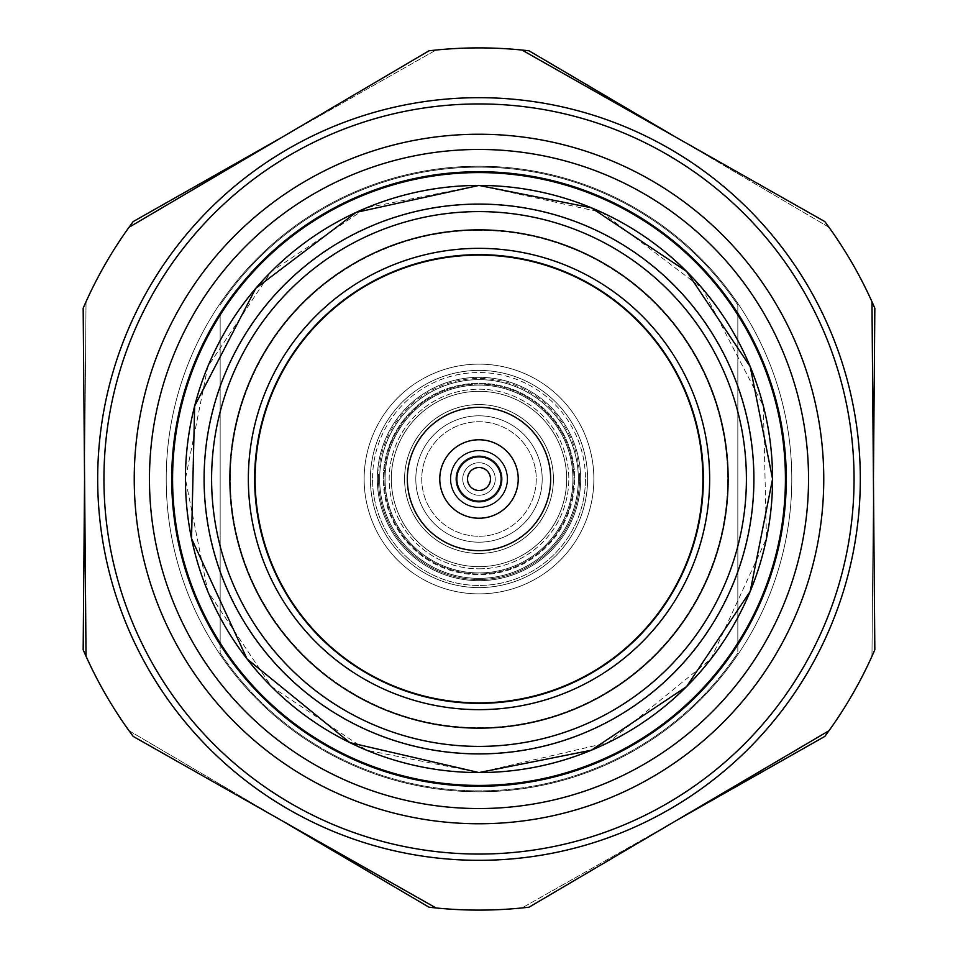 <?xml version="1.0" encoding="UTF-8"?>
<svg xmlns="http://www.w3.org/2000/svg" width="958" height="958" viewBox="0 0 958 958"><rect width="100%" height="100%" fill="white"/><g stroke="black" fill="none" stroke-linecap="round" stroke-linejoin="round"><path stroke-width="0.72" stroke-dasharray="4.79 3.59" d="M391.343 479A87.657 87.657 0 0 0 479 566.657A87.657 87.657 0 0 0 566.657 479A87.657 87.657 0 0 0 479 391.343A87.657 87.657 0 0 0 391.343 479A87.657 87.657 0 0 0 479 566.657A87.657 87.657 0 0 0 566.657 479A87.657 87.657 0 0 0 479 391.343A87.657 87.657 0 0 0 391.343 479A87.657 87.657 0 0 0 479 566.657A87.657 87.657 0 0 0 566.657 479A87.657 87.657 0 0 0 479 391.343A87.657 87.657 0 0 0 391.343 479A87.657 87.657 0 0 0 479 566.657A87.657 87.657 0 0 0 566.657 479A87.657 87.657 0 0 0 479 391.343A87.657 87.657 0 0 0 391.343 479A87.657 87.657 0 0 0 479 566.657A87.657 87.657 0 0 0 566.657 479A87.657 87.657 0 0 0 479 391.343A87.657 87.657 0 0 0 391.343 479A87.657 87.657 0 0 0 479 566.657A87.657 87.657 0 0 0 566.657 479A87.657 87.657 0 0 0 479 391.343A87.657 87.657 0 0 0 391.343 479A87.657 87.657 0 0 1 479 391.343A87.657 87.657 0 0 1 566.657 479A87.657 87.657 0 0 1 479 566.657A87.657 87.657 0 0 1 391.343 479A87.657 87.657 0 0 1 479 391.343A87.657 87.657 0 0 1 566.657 479A87.657 87.657 0 0 1 479 566.657A87.657 87.657 0 0 1 391.343 479A87.657 87.657 0 0 1 479 391.343A87.657 87.657 0 0 1 566.657 479A87.657 87.657 0 0 1 479 566.657A87.657 87.657 0 0 1 391.343 479M385.08 479A93.92 93.92 0 0 0 479 572.92A93.92 93.92 0 0 0 572.92 479A93.92 93.92 0 0 0 479 385.08A93.92 93.92 0 0 0 385.08 479A93.92 93.92 0 0 0 479 572.92A93.92 93.92 0 0 0 572.92 479A93.92 93.92 0 0 0 479 385.08A93.92 93.92 0 0 0 385.08 479A93.92 93.92 0 0 0 479 572.92A93.92 93.92 0 0 0 572.92 479A93.92 93.92 0 0 0 479 385.08A93.92 93.92 0 0 0 385.08 479A93.92 93.92 0 0 0 479 572.92A93.92 93.92 0 0 0 572.92 479A93.92 93.92 0 0 0 479 385.08A93.92 93.92 0 0 0 385.08 479A93.92 93.92 0 0 1 479 385.08A93.92 93.92 0 0 1 572.92 479A93.92 93.92 0 0 1 479 572.92A93.92 93.92 0 0 1 385.08 479A93.92 93.92 0 0 1 479 385.08A93.92 93.92 0 0 1 572.92 479A93.92 93.92 0 0 1 479 572.92A93.92 93.92 0 0 1 385.08 479M479 379.643A99.357 99.357 0 0 0 379.643 479A99.357 99.357 0 0 0 479 578.357A99.357 99.357 0 0 0 578.357 479A99.357 99.357 0 0 0 479 379.643A99.357 99.357 0 0 0 379.643 479A99.357 99.357 0 0 0 479 578.357A99.357 99.357 0 0 0 578.357 479A99.357 99.357 0 0 0 479 379.643A99.357 99.357 0 0 1 578.357 479A99.357 99.357 0 0 1 479 578.357A99.357 99.357 0 0 1 379.643 479A99.357 99.357 0 0 1 479 379.643A99.357 99.357 0 0 1 578.357 479A99.357 99.357 0 0 1 479 578.357A99.357 99.357 0 0 1 379.643 479A99.357 99.357 0 0 1 479 379.643M479 384.062A94.938 94.938 0 0 0 384.062 479A94.938 94.938 0 0 0 479 573.938A94.938 94.938 0 0 0 573.938 479A94.938 94.938 0 0 0 479 384.062A94.938 94.938 0 0 1 573.938 479A94.938 94.938 0 0 1 479 573.938A94.938 94.938 0 0 1 384.062 479A94.938 94.938 0 0 1 479 384.062M479 709.65A230.65 230.65 0 0 0 709.65 479A230.65 230.65 0 0 0 479 248.35A230.65 230.65 0 0 0 248.35 479A230.65 230.65 0 0 0 479 709.65M479 254.648A224.352 224.352 0 0 1 703.352 479A224.352 224.352 0 0 1 479 703.352A224.352 224.352 0 0 1 254.648 479A224.352 224.352 0 0 1 479 254.648M502.172 479A23.172 23.172 0 0 0 479 455.828A23.172 23.172 0 0 0 455.828 479A23.172 23.172 0 0 0 479 502.172A23.172 23.172 0 0 0 502.172 479A23.172 23.172 0 0 0 479 455.828A23.172 23.172 0 0 0 455.828 479A23.172 23.172 0 0 0 479 502.172A23.172 23.172 0 0 0 502.172 479A23.172 23.172 0 0 1 479 502.172A23.172 23.172 0 0 1 455.828 479A23.172 23.172 0 0 1 479 455.828A23.172 23.172 0 0 1 502.172 479A23.172 23.172 0 0 1 479 502.172A23.172 23.172 0 0 1 455.828 479A23.172 23.172 0 0 1 479 455.828A23.172 23.172 0 0 1 502.172 479M479 854.057A375.057 375.057 0 0 1 103.943 479A375.057 375.057 0 0 1 479 103.943A375.057 375.057 0 0 0 103.943 479A375.057 375.057 0 0 0 479 854.057A375.057 375.057 0 0 0 854.057 479A375.057 375.057 0 0 0 479 103.943A375.057 375.057 0 0 1 854.057 479A375.057 375.057 0 0 1 479 854.057A375.057 375.057 0 0 1 103.943 479A375.057 375.057 0 0 1 479 103.943A375.057 375.057 0 0 1 854.057 479A375.057 375.057 0 0 1 479 854.057M479 97.68A381.32 381.32 0 0 0 97.68 479A381.32 381.32 0 0 0 479 860.32A381.32 381.32 0 0 1 97.68 479A381.32 381.32 0 0 1 479 97.68A381.32 381.32 0 0 0 97.68 479A381.32 381.32 0 0 0 479 860.32A381.32 381.32 0 0 0 860.32 479A381.32 381.32 0 0 0 479 97.68A381.32 381.32 0 0 0 97.68 479A381.32 381.32 0 0 0 479 860.32A381.32 381.32 0 0 0 860.32 479A381.32 381.32 0 0 0 479 97.68A381.32 381.32 0 0 1 860.32 479A381.32 381.32 0 0 1 479 860.32A381.32 381.32 0 0 0 860.32 479A381.32 381.32 0 0 0 479 97.68A381.32 381.32 0 0 1 860.32 479A381.32 381.32 0 0 1 479 860.32A381.32 381.32 0 0 0 860.32 479A381.32 381.32 0 0 0 479 97.68A381.32 381.32 0 0 1 860.32 479A381.32 381.32 0 0 1 479 860.32A381.32 381.32 0 0 1 97.68 479A381.32 381.32 0 0 1 479 97.68A381.32 381.32 0 0 0 97.68 479A381.32 381.32 0 0 0 479 860.32A381.32 381.32 0 0 1 97.68 479A381.32 381.32 0 0 1 479 97.68M479 370.399A108.601 108.601 0 0 0 370.399 479A108.601 108.601 0 0 0 479 587.601A108.601 108.601 0 0 0 587.601 479A108.601 108.601 0 0 0 479 370.399A108.601 108.601 0 0 0 370.399 479A108.601 108.601 0 0 0 479 587.601A108.601 108.601 0 0 0 587.601 479A108.601 108.601 0 0 0 479 370.399A108.601 108.601 0 0 0 370.399 479A108.601 108.601 0 0 0 479 587.601A108.601 108.601 0 0 0 587.601 479A108.601 108.601 0 0 0 479 370.399A108.601 108.601 0 0 0 370.399 479A108.601 108.601 0 0 0 479 587.601A108.601 108.601 0 0 0 587.601 479A108.601 108.601 0 0 0 479 370.399A108.601 108.601 0 0 1 587.601 479A108.601 108.601 0 0 1 479 587.601A108.601 108.601 0 0 1 370.399 479A108.601 108.601 0 0 1 479 370.399A108.601 108.601 0 0 1 587.601 479A108.601 108.601 0 0 1 479 587.601A108.601 108.601 0 0 1 370.399 479A108.601 108.601 0 0 1 479 370.399A108.601 108.601 0 0 1 587.601 479A108.601 108.601 0 0 1 479 587.601A108.601 108.601 0 0 1 370.399 479A108.601 108.601 0 0 1 479 370.399A108.601 108.601 0 0 1 587.601 479A108.601 108.601 0 0 1 479 587.601A108.601 108.601 0 0 1 370.399 479A108.601 108.601 0 0 1 479 370.399M479 568.812A89.812 89.812 0 0 0 568.812 479A89.812 89.812 0 0 0 479 389.188A89.812 89.812 0 0 0 389.188 479A89.812 89.812 0 0 0 479 568.812A89.812 89.812 0 0 1 389.188 479A89.812 89.812 0 0 1 479 389.188A89.812 89.812 0 0 1 568.812 479A89.812 89.812 0 0 1 479 568.812M479 553.425A74.425 74.425 0 0 0 553.425 479A74.425 74.425 0 0 0 479 404.575A74.425 74.425 0 0 0 404.575 479A74.425 74.425 0 0 0 479 553.425A74.425 74.425 0 0 0 553.425 479A74.425 74.425 0 0 0 479 404.575A74.425 74.425 0 0 0 404.575 479A74.425 74.425 0 0 0 479 553.425A74.425 74.425 0 0 1 404.575 479A74.425 74.425 0 0 1 479 404.575A74.425 74.425 0 0 1 553.425 479A74.425 74.425 0 0 1 479 553.425A74.425 74.425 0 0 1 404.575 479A74.425 74.425 0 0 1 479 404.575A74.425 74.425 0 0 1 553.425 479A74.425 74.425 0 0 1 479 553.425M479 542.192A63.192 63.192 0 0 0 542.192 479A63.192 63.192 0 0 0 479 415.808A63.192 63.192 0 0 0 415.808 479A63.192 63.192 0 0 0 479 542.192A63.192 63.192 0 0 0 542.192 479A63.192 63.192 0 0 0 479 415.808A63.192 63.192 0 0 0 415.808 479A63.192 63.192 0 0 0 479 542.192A63.192 63.192 0 0 0 542.192 479A63.192 63.192 0 0 0 479 415.808A63.192 63.192 0 0 0 415.808 479A63.192 63.192 0 0 0 479 542.192A63.192 63.192 0 0 1 415.808 479A63.192 63.192 0 0 1 479 415.808A63.192 63.192 0 0 1 542.192 479A63.192 63.192 0 0 1 479 542.192A63.192 63.192 0 0 1 415.808 479A63.192 63.192 0 0 1 479 415.808A63.192 63.192 0 0 1 542.192 479A63.192 63.192 0 0 1 479 542.192A63.192 63.192 0 0 1 415.808 479A63.192 63.192 0 0 1 479 415.808A63.192 63.192 0 0 1 542.192 479A63.192 63.192 0 0 1 479 542.192M479 536.264A57.264 57.264 0 0 0 536.264 479A57.264 57.264 0 0 0 479 421.736A57.264 57.264 0 0 0 421.736 479A57.264 57.264 0 0 0 479 536.264A57.264 57.264 0 0 0 536.264 479A57.264 57.264 0 0 0 479 421.736A57.264 57.264 0 0 0 421.736 479A57.264 57.264 0 0 0 479 536.264A57.264 57.264 0 0 1 421.736 479A57.264 57.264 0 0 1 479 421.736A57.264 57.264 0 0 1 536.264 479A57.264 57.264 0 0 1 479 536.264A57.264 57.264 0 0 1 421.736 479A57.264 57.264 0 0 1 479 421.736A57.264 57.264 0 0 1 536.264 479A57.264 57.264 0 0 1 479 536.264M479 507.105A28.105 28.105 0 0 0 507.105 479A28.105 28.105 0 0 0 479 450.895A28.105 28.105 0 0 0 450.895 479A28.105 28.105 0 0 0 479 507.105A28.105 28.105 0 0 1 450.895 479A28.105 28.105 0 0 1 479 450.895A28.105 28.105 0 0 1 507.105 479A28.105 28.105 0 0 1 479 507.105M479 507.692A28.692 28.692 0 0 0 507.692 479A28.692 28.692 0 0 0 479 450.308A28.692 28.692 0 0 0 450.308 479A28.692 28.692 0 0 0 479 507.692A28.692 28.692 0 0 1 450.308 479A28.692 28.692 0 0 1 479 450.308A28.692 28.692 0 0 1 507.692 479A28.692 28.692 0 0 1 479 507.692M479 407.342A71.658 71.658 0 0 0 407.342 479A71.658 71.658 0 0 0 479 550.658A71.658 71.658 0 0 0 550.658 479A71.658 71.658 0 0 0 479 407.342M479 407.378A71.622 71.622 0 0 0 407.378 479A71.622 71.622 0 0 0 479 550.622A71.622 71.622 0 0 0 550.622 479A71.622 71.622 0 0 0 479 407.378A71.622 71.622 0 0 1 550.622 479A71.622 71.622 0 0 1 479 550.622A71.622 71.622 0 0 1 407.378 479A71.622 71.622 0 0 1 479 407.378M479 255.115A223.885 223.885 0 0 0 255.115 479A223.885 223.885 0 0 0 479 702.885A223.885 223.885 0 0 0 702.885 479A223.885 223.885 0 0 0 479 255.115M479 229.86A249.14 249.14 0 0 0 229.86 479A249.14 249.14 0 0 0 479 728.14A249.14 249.14 0 0 0 728.14 479A249.14 249.14 0 0 0 479 229.86M479 230.363A248.637 248.637 0 0 0 230.363 479A248.637 248.637 0 0 0 479 727.637A248.637 248.637 0 0 0 727.637 479A248.637 248.637 0 0 0 479 230.363A248.637 248.637 0 0 1 727.637 479A248.637 248.637 0 0 1 479 727.637A248.637 248.637 0 0 1 230.363 479A248.637 248.637 0 0 1 479 230.363M479 211.598A267.402 267.402 0 0 0 211.598 479A267.402 267.402 0 0 0 479 746.402A267.402 267.402 0 0 0 746.402 479A267.402 267.402 0 0 0 479 211.598M479 753.91A274.91 274.91 0 0 0 753.91 479A274.91 274.91 0 0 0 479 204.09A274.91 274.91 0 0 0 204.09 479A274.91 274.91 0 0 0 479 753.91M479 204.353A274.647 274.647 0 0 0 204.353 479A274.647 274.647 0 0 0 479 753.647A274.647 274.647 0 0 0 753.647 479A274.647 274.647 0 0 0 479 204.353A274.647 274.647 0 0 1 753.647 479A274.647 274.647 0 0 1 479 753.647A274.647 274.647 0 0 1 204.353 479A274.647 274.647 0 0 1 479 204.353M479 166.213A312.787 312.787 0 0 0 166.213 479A312.787 312.787 0 0 0 479 791.787A312.787 312.787 0 0 0 791.787 479A312.787 312.787 0 0 0 479 166.213A312.787 312.787 0 0 0 166.213 479A312.787 312.787 0 0 0 479 791.787A312.787 312.787 0 0 0 791.787 479A312.787 312.787 0 0 0 479 166.213A312.787 312.787 0 0 1 791.787 479A312.787 312.787 0 0 1 479 791.787A312.787 312.787 0 0 1 166.213 479A312.787 312.787 0 0 1 479 166.213A312.787 312.787 0 0 1 791.787 479A312.787 312.787 0 0 1 479 791.787A312.787 312.787 0 0 1 166.213 479A312.787 312.787 0 0 1 479 166.213M479 808.54A329.54 329.54 0 0 0 808.54 479A329.54 329.54 0 0 0 479 149.46A329.54 329.54 0 0 0 149.46 479A329.54 329.54 0 0 0 479 808.54A329.54 329.54 0 0 0 808.54 479A329.54 329.54 0 0 0 479 149.46A329.54 329.54 0 0 0 149.46 479A329.54 329.54 0 0 0 479 808.54A329.54 329.54 0 0 0 808.54 479A329.54 329.54 0 0 0 479 149.46A329.54 329.54 0 0 0 149.46 479A329.54 329.54 0 0 0 479 808.54A329.54 329.54 0 0 0 808.54 479A329.54 329.54 0 0 0 479 149.46A329.54 329.54 0 0 0 149.46 479A329.54 329.54 0 0 0 479 808.54A329.54 329.54 0 0 0 808.54 479A329.54 329.54 0 0 0 479 149.46A329.54 329.54 0 0 0 149.46 479A329.54 329.54 0 0 0 479 808.54A329.54 329.54 0 0 0 808.54 479A329.54 329.54 0 0 0 479 149.46A329.54 329.54 0 0 0 149.46 479A329.54 329.54 0 0 0 479 808.54A329.54 329.54 0 0 0 808.54 479A329.54 329.54 0 0 0 479 149.46A329.54 329.54 0 0 0 149.46 479A329.54 329.54 0 0 0 479 808.54A329.54 329.54 0 0 0 808.54 479A329.54 329.54 0 0 0 479 149.46A329.54 329.54 0 0 0 149.46 479A329.54 329.54 0 0 0 479 808.54A329.54 329.54 0 0 0 808.54 479A329.54 329.54 0 0 0 479 149.46A329.54 329.54 0 0 0 149.46 479A329.54 329.54 0 0 0 479 808.54A329.54 329.54 0 0 1 149.46 479A329.54 329.54 0 0 1 479 149.46A329.54 329.54 0 0 1 808.54 479A329.54 329.54 0 0 1 479 808.54A329.54 329.54 0 0 1 149.46 479A329.54 329.54 0 0 1 479 149.46A329.54 329.54 0 0 1 808.54 479A329.54 329.54 0 0 1 479 808.54A329.54 329.54 0 0 1 149.46 479A329.54 329.54 0 0 1 479 149.46A329.54 329.54 0 0 1 808.54 479A329.54 329.54 0 0 1 479 808.54A329.54 329.54 0 0 1 149.46 479A329.54 329.54 0 0 1 479 149.46A329.54 329.54 0 0 1 808.54 479A329.54 329.54 0 0 1 479 808.54A329.54 329.54 0 0 1 149.46 479A329.54 329.54 0 0 1 479 149.46A329.54 329.54 0 0 1 808.54 479A329.54 329.54 0 0 1 479 808.54A329.54 329.54 0 0 1 149.46 479A329.54 329.54 0 0 1 479 149.46A329.54 329.54 0 0 1 808.54 479A329.54 329.54 0 0 1 479 808.54A329.54 329.54 0 0 1 149.46 479A329.54 329.54 0 0 1 479 149.46A329.54 329.54 0 0 1 808.54 479A329.54 329.54 0 0 1 479 808.54A329.54 329.54 0 0 1 149.46 479A329.54 329.54 0 0 1 479 149.46A329.54 329.54 0 0 1 808.54 479A329.54 329.54 0 0 1 479 808.54M479 785.428A306.428 306.428 0 0 0 785.428 479A306.428 306.428 0 0 0 220.16 314.99L220.16 643.98A306.943 306.943 0 0 0 737.84 643.98L737.84 314.99A306.428 306.428 0 0 0 220.16 314.99A306.428 306.428 0 0 1 479 172.572A306.428 306.428 0 0 0 172.572 479A306.428 306.428 0 0 0 479 785.428M479 786.29A307.29 307.29 0 0 0 786.29 479A307.29 307.29 0 0 0 479 171.71A307.29 307.29 0 0 0 171.71 479A307.29 307.29 0 0 0 479 786.29A307.29 307.29 0 0 0 786.29 479A307.29 307.29 0 0 0 479 171.71A307.29 307.29 0 0 0 171.71 479A307.29 307.29 0 0 0 479 786.29A307.29 307.29 0 0 0 786.29 479A307.29 307.29 0 0 0 479 171.71A307.29 307.29 0 0 0 171.71 479A307.29 307.29 0 0 0 479 786.29A307.29 307.29 0 0 0 786.29 479A307.29 307.29 0 0 0 479 171.71A307.29 307.29 0 0 0 171.71 479A307.29 307.29 0 0 0 479 786.29A307.29 307.29 0 0 0 786.29 479A307.29 307.29 0 0 0 479 171.71A307.29 307.29 0 0 0 171.71 479A307.29 307.29 0 0 0 479 786.29A307.29 307.29 0 0 0 786.29 479A307.29 307.29 0 0 0 479 171.71A307.29 307.29 0 0 0 171.71 479A307.29 307.29 0 0 0 479 786.29A307.29 307.29 0 0 1 171.71 479A307.29 307.29 0 0 1 479 171.71A307.29 307.29 0 0 1 786.29 479A307.29 307.29 0 0 1 479 786.29A307.29 307.29 0 0 1 171.71 479A307.29 307.29 0 0 1 479 171.71A307.29 307.29 0 0 1 786.29 479A307.29 307.29 0 0 1 479 786.29A307.29 307.29 0 0 1 171.71 479A307.29 307.29 0 0 1 479 171.71A307.29 307.29 0 0 1 786.29 479A307.29 307.29 0 0 1 479 786.29A307.29 307.29 0 0 1 171.71 479A307.29 307.29 0 0 1 479 171.71A307.29 307.29 0 0 1 786.29 479A307.29 307.29 0 0 1 479 786.29A307.29 307.29 0 0 1 171.71 479A307.29 307.29 0 0 1 479 171.71A307.29 307.29 0 0 1 786.29 479A307.29 307.29 0 0 1 479 786.29M479 823.76A344.76 344.76 0 0 0 823.76 479A344.76 344.76 0 0 0 479 134.24A344.76 344.76 0 0 0 134.24 479A344.76 344.76 0 0 0 479 823.76M436.01 907.956L133.198 736.427A431.1 431.1 0 0 1 86.028 656.242A431.1 431.1 0 0 0 129.007 730.703L428.968 907.19A431.1 431.1 0 0 0 479 910.1A431.1 431.1 0 0 1 436.01 907.956A431.1 431.1 0 0 0 521.99 907.956L824.802 736.427A431.1 431.1 0 0 0 871.972 656.242L874.834 308.236A431.1 431.1 0 0 0 828.993 227.297L529.032 50.81A431.1 431.1 0 0 0 436.01 50.044L281.784 137.413M86.028 656.242L83.166 308.236A431.1 431.1 0 0 1 129.007 227.297A431.1 431.1 0 0 0 86.028 301.758L84.567 479M129.007 227.297L428.968 50.81A431.1 431.1 0 0 1 521.99 50.044A431.1 431.1 0 0 0 436.01 50.044L133.198 221.573A431.1 431.1 0 0 0 86.028 301.758L83.166 649.764A431.1 431.1 0 0 0 129.007 730.703L281.784 820.587M737.84 314.99A306.428 306.428 0 0 0 479 172.572A306.428 306.428 0 0 1 737.84 314.99L737.84 305.051A311.853 311.853 0 0 0 220.16 305.051A311.853 311.853 0 0 1 479 167.147A311.853 311.853 0 0 0 220.16 305.051A311.853 311.853 0 0 1 737.84 305.051A311.853 311.853 0 0 0 479 167.147A311.853 311.853 0 0 1 737.84 305.051L737.84 314.02A306.943 306.943 0 0 0 220.16 314.02A306.943 306.943 0 0 1 737.84 314.02L737.84 643.98A306.943 306.943 0 0 1 220.16 643.98L220.16 652.949A311.853 311.853 0 0 0 737.84 652.949A311.853 311.853 0 0 1 220.16 652.949A311.853 311.853 0 0 0 737.84 652.949A311.853 311.853 0 0 1 220.16 652.949L220.16 643.01A306.428 306.428 0 0 0 737.84 643.01A306.428 306.428 0 0 1 220.16 643.01A306.428 306.428 0 0 0 737.84 643.01A306.428 306.428 0 0 1 220.16 643.01L220.16 314.99A306.428 306.428 0 0 1 737.84 314.99L737.84 652.949L737.84 314.99M521.99 50.044L824.802 221.573A431.1 431.1 0 0 1 871.972 301.758A431.1 431.1 0 0 0 828.993 227.297L676.216 137.413M871.972 301.758L874.834 649.764A431.1 431.1 0 0 1 828.993 730.703A431.1 431.1 0 0 0 871.972 656.242L873.433 479M828.993 730.703L529.032 907.19A431.1 431.1 0 0 1 479 910.1A431.1 431.1 0 0 0 521.99 907.956L676.216 820.587M479 518.23A39.23 39.23 0 0 1 439.77 479A39.23 39.23 0 0 1 479 439.77A39.23 39.23 0 0 1 518.23 479A39.23 39.23 0 0 1 479 518.23A39.23 39.23 0 0 1 439.77 479A39.23 39.23 0 0 1 479 439.77A39.23 39.23 0 0 1 518.23 479A39.23 39.23 0 0 1 479 518.23A39.23 39.23 0 0 0 518.23 479A39.23 39.23 0 0 0 479 439.77A39.23 39.23 0 0 0 439.77 479A39.23 39.23 0 0 0 479 518.23M479 462.75A16.25 16.25 0 0 1 495.25 479A16.25 16.25 0 0 1 479 495.25A16.25 16.25 0 0 1 462.75 479A16.25 16.25 0 0 1 479 462.75A16.25 16.25 0 0 1 495.25 479A16.25 16.25 0 0 1 479 495.25A16.25 16.25 0 0 1 462.75 479A16.25 16.25 0 0 1 479 462.75A16.25 16.25 0 0 0 462.75 479A16.25 16.25 0 0 0 479 495.25A16.25 16.25 0 0 0 495.25 479A16.25 16.25 0 0 0 479 462.75A16.25 16.25 0 0 0 462.75 479A16.25 16.25 0 0 0 479 495.25A16.25 16.25 0 0 0 495.25 479A16.25 16.25 0 0 0 479 462.75M479 490.484A11.484 11.484 0 0 1 467.516 479A11.484 11.484 0 0 1 479 467.516A11.484 11.484 0 0 1 490.484 479A11.484 11.484 0 0 1 479 490.484M479 501.154A22.154 22.154 0 0 1 456.846 479A22.154 22.154 0 0 1 479 456.846A22.154 22.154 0 0 1 501.154 479A22.154 22.154 0 0 1 479 501.154A22.154 22.154 0 0 1 456.846 479A22.154 22.154 0 0 1 479 456.846A22.154 22.154 0 0 1 501.154 479A22.154 22.154 0 0 1 479 501.154A22.154 22.154 0 0 0 501.154 479A22.154 22.154 0 0 0 479 456.846A22.154 22.154 0 0 0 456.846 479A22.154 22.154 0 0 0 479 501.154M220.16 314.99L220.16 652.949L220.16 314.99M370.399 479A108.601 108.601 0 0 1 479 370.399A108.601 108.601 0 0 1 587.601 479A108.601 108.601 0 0 1 479 587.601A108.601 108.601 0 0 1 370.399 479A108.601 108.601 0 0 1 479 370.399A108.601 108.601 0 0 1 587.601 479A108.601 108.601 0 0 1 479 587.601A108.601 108.601 0 0 1 370.399 479A108.601 108.601 0 0 1 479 370.399A108.601 108.601 0 0 1 587.601 479M593.864 479A114.864 114.864 0 0 1 479 593.864A114.864 114.864 0 0 1 364.136 479A114.864 114.864 0 0 1 479 364.136A114.864 114.864 0 0 1 593.864 479A114.864 114.864 0 0 1 479 593.864A114.864 114.864 0 0 1 364.136 479A114.864 114.864 0 0 1 479 364.136A114.864 114.864 0 0 1 593.864 479A114.864 114.864 0 0 1 479 593.864A114.864 114.864 0 0 1 364.136 479M587.601 478.078A108.601 108.601 0 0 0 478.078 370.399A108.601 108.601 0 0 0 370.399 479.922A108.601 108.601 0 0 0 479.922 587.601A108.601 108.601 0 0 0 587.601 478.078A108.601 108.601 0 0 0 478.078 370.399A108.601 108.601 0 0 0 370.399 479.922A108.601 108.601 0 0 0 479.922 587.601A108.601 108.601 0 0 0 587.601 478.078A108.601 108.601 0 0 0 478.078 370.399A108.601 108.601 0 0 0 370.399 479.922M364.136 479.97A114.864 114.864 0 0 0 479.97 593.864A114.864 114.864 0 0 0 593.864 478.03A114.864 114.864 0 0 0 478.03 364.136A114.864 114.864 0 0 0 364.136 479.97A114.864 114.864 0 0 0 479.97 593.864A114.864 114.864 0 0 0 593.864 478.03A114.864 114.864 0 0 0 478.03 364.136A114.864 114.864 0 0 0 364.136 479.97A114.864 114.864 0 0 0 479.97 593.864A114.864 114.864 0 0 0 593.864 478.03M385.08 479.802A93.92 93.92 0 0 0 479.802 572.92A93.92 93.92 0 0 0 572.92 478.198A93.92 93.92 0 0 0 478.198 385.08A93.92 93.92 0 0 0 385.08 479.802A93.92 93.92 0 0 0 479.802 572.92A93.92 93.92 0 0 0 572.92 478.198A93.92 93.92 0 0 0 478.198 385.08A93.92 93.92 0 0 0 385.08 479.802M391.343 479.742A87.657 87.657 0 0 0 479.742 566.657A87.657 87.657 0 0 0 566.657 478.258A87.657 87.657 0 0 0 478.258 391.343A87.657 87.657 0 0 0 391.343 479.742A87.657 87.657 0 0 0 479.742 566.657A87.657 87.657 0 0 0 566.657 478.258A87.657 87.657 0 0 0 478.258 391.343A87.657 87.657 0 0 0 391.343 479.742A87.657 87.657 0 0 0 479.742 566.657A87.657 87.657 0 0 0 566.657 478.258A87.657 87.657 0 0 0 478.258 391.343A87.657 87.657 0 0 0 391.343 479.742M479 185.433A293.567 293.567 0 0 0 185.433 479A293.567 293.567 0 0 0 479 772.567A293.567 293.567 0 0 0 772.567 479A293.567 293.567 0 0 0 479 185.433L366.651 207.778L271.401 271.425L207.778 366.663L185.433 479.012L207.778 591.349L271.413 686.587L366.651 750.222L479 772.567L608.15 742.63L710.968 658.936L766.472 538.528L763.346 405.988L702.238 288.346L601.911 212.401L479 185.433M479 185.589A293.411 293.411 0 0 0 185.589 479A293.411 293.411 0 0 0 479 772.411A293.411 293.411 0 0 0 772.411 479A293.411 293.411 0 0 0 479 185.589A293.411 293.411 0 0 1 772.411 479A293.411 293.411 0 0 1 479 772.411A293.411 293.411 0 0 1 185.589 479A293.411 293.411 0 0 1 479 185.589M378.482 479A100.518 100.518 0 0 1 479 378.482A100.518 100.518 0 0 1 579.518 479A100.518 100.518 0 0 1 479 579.518A100.518 100.518 0 0 1 378.482 479M383.26 479A95.74 95.74 0 0 1 479 383.26A95.74 95.74 0 0 1 574.74 479A95.74 95.74 0 0 1 479 574.74A95.74 95.74 0 0 1 383.26 479M585.458 479A106.458 106.458 0 0 1 479 585.458A106.458 106.458 0 0 1 372.542 479A106.458 106.458 0 0 1 479 372.542A106.458 106.458 0 0 1 585.458 479M580.68 479A101.68 101.68 0 0 1 479 580.68A101.68 101.68 0 0 1 377.32 479A101.68 101.68 0 0 1 479 377.32A101.68 101.68 0 0 1 580.68 479M579.518 478.15A100.518 100.518 0 0 0 478.15 378.482A100.518 100.518 0 0 0 378.482 479.85A100.518 100.518 0 0 0 479.85 579.518A100.518 100.518 0 0 0 579.518 478.15M574.74 478.186A95.74 95.74 0 0 0 478.186 383.26A95.74 95.74 0 0 0 383.26 479.814A95.74 95.74 0 0 0 479.814 574.74A95.74 95.74 0 0 0 574.74 478.186M372.542 479.91A106.458 106.458 0 0 0 479.91 585.458A106.458 106.458 0 0 0 585.458 478.09A106.458 106.458 0 0 0 478.09 372.542A106.458 106.458 0 0 0 372.542 479.91M377.32 479.862A101.68 101.68 0 0 0 479.862 580.68A101.68 101.68 0 0 0 580.68 478.138A101.68 101.68 0 0 0 478.138 377.32A101.68 101.68 0 0 0 377.32 479.862"/><path stroke-width="1.44" d="M281.784 137.413L133.198 221.573A431.1 431.1 0 0 0 83.166 308.236L86.028 656.242A431.1 431.1 0 0 1 83.166 649.764L84.567 479M281.784 820.587L428.968 907.19A431.1 431.1 0 0 0 529.032 907.19L828.993 730.703A431.1 431.1 0 0 1 824.802 736.427L676.216 820.587M676.216 137.413L529.032 50.81A431.1 431.1 0 0 0 521.99 50.044L824.802 221.573A431.1 431.1 0 0 1 874.834 308.236L873.433 479M479 709.65A230.65 230.65 0 0 1 248.35 479A230.65 230.65 0 0 1 479 248.35A230.65 230.65 0 0 1 709.65 479A230.65 230.65 0 0 1 479 709.65M479 254.648A224.352 224.352 0 0 0 254.648 479A224.352 224.352 0 0 0 479 703.352A224.352 224.352 0 0 0 703.352 479A224.352 224.352 0 0 0 479 254.648M479 854.057A375.057 375.057 0 0 0 854.057 479A375.057 375.057 0 0 0 479 103.943A375.057 375.057 0 0 0 103.943 479A375.057 375.057 0 0 0 479 854.057M479 97.68A381.32 381.32 0 0 1 860.32 479A381.32 381.32 0 0 1 479 860.32A381.32 381.32 0 0 1 97.68 479A381.32 381.32 0 0 1 479 97.68M479 407.342A71.658 71.658 0 0 1 550.658 479A71.658 71.658 0 0 1 479 550.658A71.658 71.658 0 0 1 407.342 479A71.658 71.658 0 0 1 479 407.342M479 255.115A223.885 223.885 0 0 1 702.885 479A223.885 223.885 0 0 1 479 702.885A223.885 223.885 0 0 1 255.115 479A223.885 223.885 0 0 1 479 255.115M479 229.86A249.14 249.14 0 0 1 728.14 479A249.14 249.14 0 0 1 479 728.14A249.14 249.14 0 0 1 229.86 479A249.14 249.14 0 0 1 479 229.86M479 211.598A267.402 267.402 0 0 1 746.402 479A267.402 267.402 0 0 1 479 746.402A267.402 267.402 0 0 1 211.598 479A267.402 267.402 0 0 1 479 211.598M479 753.91A274.91 274.91 0 0 1 204.09 479A274.91 274.91 0 0 1 479 204.09A274.91 274.91 0 0 1 753.91 479A274.91 274.91 0 0 1 479 753.91M479 785.428A306.428 306.428 0 0 1 172.572 479A306.428 306.428 0 0 1 479 172.572A306.428 306.428 0 0 1 785.428 479A306.428 306.428 0 0 1 479 785.428M479 786.29A307.29 307.29 0 0 1 171.71 479A307.29 307.29 0 0 1 479 171.71A307.29 307.29 0 0 1 786.29 479A307.29 307.29 0 0 1 479 786.29M479 808.54A329.54 329.54 0 0 1 149.46 479A329.54 329.54 0 0 1 479 149.46A329.54 329.54 0 0 1 808.54 479A329.54 329.54 0 0 1 479 808.54M479 823.76A344.76 344.76 0 0 1 134.24 479A344.76 344.76 0 0 1 479 134.24A344.76 344.76 0 0 1 823.76 479A344.76 344.76 0 0 1 479 823.76M871.972 301.758L874.834 649.764A431.1 431.1 0 0 1 828.993 730.703M129.007 227.297L428.968 50.81A431.1 431.1 0 0 1 521.99 50.044M436.01 907.956L133.198 736.427A431.1 431.1 0 0 1 86.028 656.242M479 518.23A39.23 39.23 0 0 0 518.23 479A39.23 39.23 0 0 0 479 439.77A39.23 39.23 0 0 0 439.77 479A39.23 39.23 0 0 0 479 518.23M479 490.484A11.484 11.484 0 0 0 490.484 479A11.484 11.484 0 0 0 479 467.516A11.484 11.484 0 0 0 467.516 479A11.484 11.484 0 0 0 479 490.484M479 501.154A22.154 22.154 0 0 0 501.154 479A22.154 22.154 0 0 0 479 456.846A22.154 22.154 0 0 0 456.846 479A22.154 22.154 0 0 0 479 501.154M479 185.433A293.567 293.567 0 0 1 772.567 479A293.567 293.567 0 0 1 479 772.567A293.567 293.567 0 0 1 185.433 479A293.567 293.567 0 0 1 479 185.433L591.349 207.778L686.599 271.425L750.222 366.663L772.567 479.012L750.222 591.349L686.587 686.587L591.349 750.222L479 772.567L349.85 742.63L247.032 658.936L191.528 538.528L194.654 405.988L255.762 288.346L356.089 212.401L479 185.433"/></g></svg>
